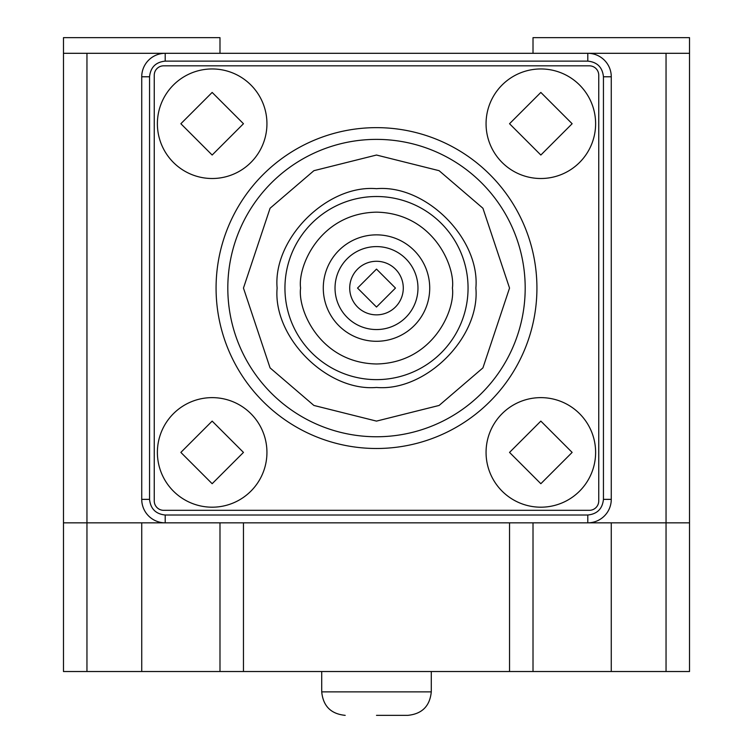 <?xml version="1.0" encoding="UTF-8"?>
<svg xmlns="http://www.w3.org/2000/svg" width="753" height="753" viewBox="0 0 753 753"><rect width="100%" height="100%" fill="white"/><g stroke="black" fill="none" stroke-linecap="round" stroke-linejoin="round"><path stroke-width="1.13" d="M595.614 123.727A54.781 54.781 0 0 1 540.842 178.508A54.781 54.781 0 0 1 486.061 123.727A54.781 54.781 0 0 1 540.842 68.956A54.781 54.781 0 0 1 595.614 123.727A54.781 54.781 0 0 0 540.842 68.956A54.781 54.781 0 0 0 486.061 123.727M595.614 452.412A54.781 54.781 0 0 1 540.842 507.193A54.781 54.781 0 0 1 486.061 452.412A54.781 54.781 0 0 1 540.842 397.631A54.781 54.781 0 0 1 595.614 452.412A54.781 54.781 0 0 0 540.842 397.631A54.781 54.781 0 0 0 486.061 452.412M266.939 123.727A54.781 54.781 0 0 1 212.158 178.508A54.781 54.781 0 0 1 157.386 123.727A54.781 54.781 0 0 1 212.158 68.956A54.781 54.781 0 0 1 266.939 123.727A54.781 54.781 0 0 0 212.158 68.956A54.781 54.781 0 0 0 157.386 123.727M266.939 452.412A54.781 54.781 0 0 1 212.158 507.193A54.781 54.781 0 0 1 157.386 452.412A54.781 54.781 0 0 1 212.158 397.631A54.781 54.781 0 0 1 266.939 452.412A54.781 54.781 0 0 0 212.158 397.631A54.781 54.781 0 0 0 157.386 452.412M525.189 288.07A148.689 148.689 0 0 1 376.5 436.759A148.689 148.689 0 0 1 227.811 288.07A148.689 148.689 0 0 1 376.5 139.38A148.689 148.689 0 0 1 525.189 288.07A148.689 148.689 0 0 0 376.5 139.38A148.689 148.689 0 0 0 227.811 288.07M277.113 288.07C272.831 238.692 327.113 184.4 376.5 188.683C425.878 184.4 480.169 238.682 475.887 288.07C480.169 337.448 425.887 391.739 376.5 387.456C327.122 391.739 272.831 337.457 277.113 288.07M468.055 288.07A91.555 91.555 0 0 1 376.5 379.634A91.555 91.555 0 0 1 284.945 288.07A91.555 91.555 0 0 1 376.5 196.514A91.555 91.555 0 0 1 468.055 288.07A91.555 91.555 0 0 0 376.5 196.514A91.555 91.555 0 0 0 284.945 288.07M536.927 288.07A160.427 160.427 0 0 1 376.5 448.496A160.427 160.427 0 0 1 216.073 288.07A160.427 160.427 0 0 1 376.5 127.643A160.427 160.427 0 0 1 536.927 288.07M611.267 53.303L587.792 53.303A23.475 23.475 0 0 1 611.267 76.778L603.445 76.778L603.445 499.361L611.267 499.361A23.475 23.475 0 0 1 587.792 522.836L165.208 522.836A23.475 23.475 0 0 1 141.733 499.361L141.733 76.778A23.475 23.475 0 0 1 165.208 53.303L587.792 53.303A23.475 23.475 0 0 1 611.267 76.778L611.267 499.361A23.475 23.475 0 0 1 587.792 522.836L611.267 522.836L611.267 671.525L533.011 671.525L533.011 522.836M154.252 500.924L154.252 75.215A9.394 9.394 0 0 1 163.646 65.822L589.354 65.822A9.394 9.394 0 0 1 598.748 75.215L598.748 500.924A9.394 9.394 0 0 1 589.354 510.318L163.646 510.318A9.394 9.394 0 0 1 154.252 500.924M429.718 288.07A53.218 53.218 0 0 1 376.5 341.288A53.218 53.218 0 0 1 323.282 288.07A53.218 53.218 0 0 1 376.5 234.861A53.218 53.218 0 0 1 429.718 288.07M335.029 288.07A41.471 41.471 0 0 1 376.5 246.598A41.471 41.471 0 0 1 417.971 288.07A41.471 41.471 0 0 1 376.5 329.55A41.471 41.471 0 0 1 335.029 288.07M376.5 715.35L407.806 715.35L376.5 715.35M321.719 671.525L321.719 691.875L431.281 691.875L431.281 671.525M141.733 53.303L165.208 53.303L165.208 61.125L587.792 61.125L587.792 53.303L666.047 53.303L666.047 522.836L689.522 522.836L689.522 671.525L611.267 671.525M219.989 53.303L219.989 37.65L63.478 37.65L63.478 53.303L165.208 53.303A23.475 23.475 0 0 0 141.733 76.778L149.555 76.778L149.555 499.361L141.733 499.361A23.475 23.475 0 0 0 165.208 522.836L86.953 522.836L86.953 53.303M689.522 522.836L689.522 37.65L533.011 37.65L533.011 53.303M689.522 37.65L689.522 53.303L666.047 53.303M243.464 522.836L243.464 671.525L219.989 671.525L219.989 522.836L219.989 671.525L63.478 671.525L63.478 522.836L86.953 522.836L86.953 671.525M533.011 671.525L509.536 671.525L509.536 522.836M243.464 671.525L509.536 671.525M603.445 499.361C602.447 508.802 597.233 514.017 587.792 515.014L587.792 522.836L666.047 522.836L666.047 671.525M63.478 522.836L63.478 53.303M572.139 123.727L540.842 155.033L509.536 123.727L540.842 92.431L572.139 123.727M572.139 452.412L540.842 483.708L509.536 452.412L540.842 421.106L572.139 452.412M243.464 123.727L212.158 155.033L180.861 123.727L212.158 92.431L243.464 123.727M243.464 452.412L212.158 483.708L180.861 452.412L212.158 421.106L243.464 452.412M509.536 288.07L482.927 367.888L439.103 405.453L376.5 421.106L313.897 405.453L270.073 367.888L243.464 288.07L270.073 208.252L313.897 170.686L376.5 155.033L439.103 170.686L482.927 208.252L509.536 288.07M452.412 288.07C455.461 310.274 432.683 362.946 376.5 363.981C320.317 362.946 297.539 310.274 300.588 288.07C297.539 265.865 320.317 213.193 376.5 212.158C432.683 213.193 455.461 265.865 452.412 288.07M587.792 515.014L165.208 515.014L165.208 522.836M165.208 515.014C155.767 514.017 150.553 508.802 149.555 499.361M603.445 76.778C602.466 67.328 597.251 62.104 587.792 61.125M165.208 61.125C155.758 62.104 150.534 67.318 149.555 76.778M376.5 314.858A26.788 26.788 0 0 1 349.712 288.07A26.788 26.788 0 0 1 376.5 261.282A26.788 26.788 0 0 1 403.288 288.07A26.788 26.788 0 0 1 376.5 314.858M376.5 307.036L357.534 288.07L376.5 269.103L395.466 288.07L376.5 307.036M141.733 671.525L141.733 522.836M431.281 691.875C429.869 706.116 422.047 713.948 407.806 715.35C422.047 713.948 429.869 706.116 431.281 691.875M321.719 691.875C323.131 706.116 330.953 713.948 345.194 715.35C330.953 713.948 323.131 706.116 321.719 691.875"/></g></svg>

